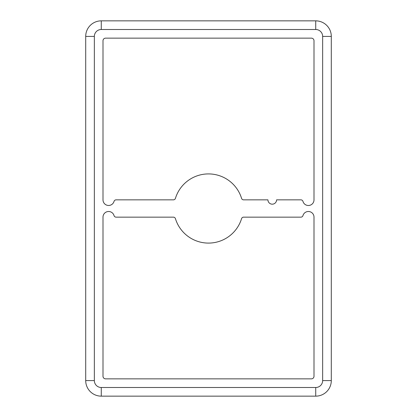 <?xml version="1.0" encoding="UTF-8"?>
<svg xmlns="http://www.w3.org/2000/svg" width="417" height="417" viewBox="0 0 417 417"><rect width="100%" height="100%" fill="white"/><g stroke="black" fill="none" stroke-linecap="round" stroke-linejoin="round"><path stroke-width="0.63" d="M331.296 74.466L331.296 83.113M331.296 160.941L331.296 169.589M331.296 247.411L331.296 256.059M85.704 74.466L85.704 83.113M85.704 160.941L85.704 169.589M85.704 247.411L85.704 256.059M85.704 333.887L85.704 342.534M331.296 333.887L331.296 342.534M208.5 243.09A34.59 34.59 0 0 1 175.442 218.675A2.163 2.163 0 0 0 173.373 217.148L116.098 217.148A2.163 2.163 0 0 1 114.023 215.584A5.619 5.619 0 0 0 102.999 217.148L102.999 376.259A2.596 2.596 0 0 0 105.595 378.855L311.405 378.855A2.596 2.596 0 0 0 314.001 376.259L314.001 217.148A5.619 5.619 0 0 0 302.977 215.584A2.163 2.163 0 0 1 300.902 217.148L243.627 217.148A2.163 2.163 0 0 0 241.558 218.675A34.59 34.59 0 0 1 208.5 243.09M108.623 205.472A5.619 5.619 0 0 0 114.023 201.416A2.163 2.163 0 0 1 116.098 199.852L173.373 199.852A2.163 2.163 0 0 0 175.442 198.325A34.59 34.59 0 0 1 241.558 198.325A2.163 2.163 0 0 0 243.627 199.852L267.938 199.852A4.321 4.321 0 0 0 272.265 204.179A4.321 4.321 0 0 0 276.586 199.852L300.902 199.852A2.163 2.163 0 0 1 302.977 201.416A5.619 5.619 0 0 0 314.001 199.852L314.001 40.741A2.596 2.596 0 0 0 311.405 38.145L105.595 38.145A2.596 2.596 0 0 0 102.999 40.741L102.999 199.852A5.619 5.619 0 0 0 108.623 205.472M315.726 387.502L315.726 396.15A15.565 15.565 0 0 0 331.296 380.585L331.296 36.415A15.565 15.565 0 0 0 315.726 20.85L101.274 20.85A15.565 15.565 0 0 0 85.704 36.415L85.704 380.585A15.565 15.565 0 0 0 101.274 396.15L315.726 396.15A15.565 15.565 0 0 0 331.296 380.585L322.649 380.585L322.649 36.415A6.917 6.917 0 0 0 315.726 29.498L101.274 29.498A6.917 6.917 0 0 0 94.351 36.415L94.351 380.585A6.917 6.917 0 0 0 101.274 387.502L315.726 387.502A6.917 6.917 0 0 0 322.649 380.585M101.274 387.502L101.274 396.15A15.565 15.565 0 0 1 85.704 380.585L94.351 380.585M94.351 36.415L85.704 36.415A15.565 15.565 0 0 1 101.274 20.85L101.274 29.498M315.726 29.498L315.726 20.85A15.565 15.565 0 0 1 331.296 36.415L322.649 36.415"/></g></svg>
